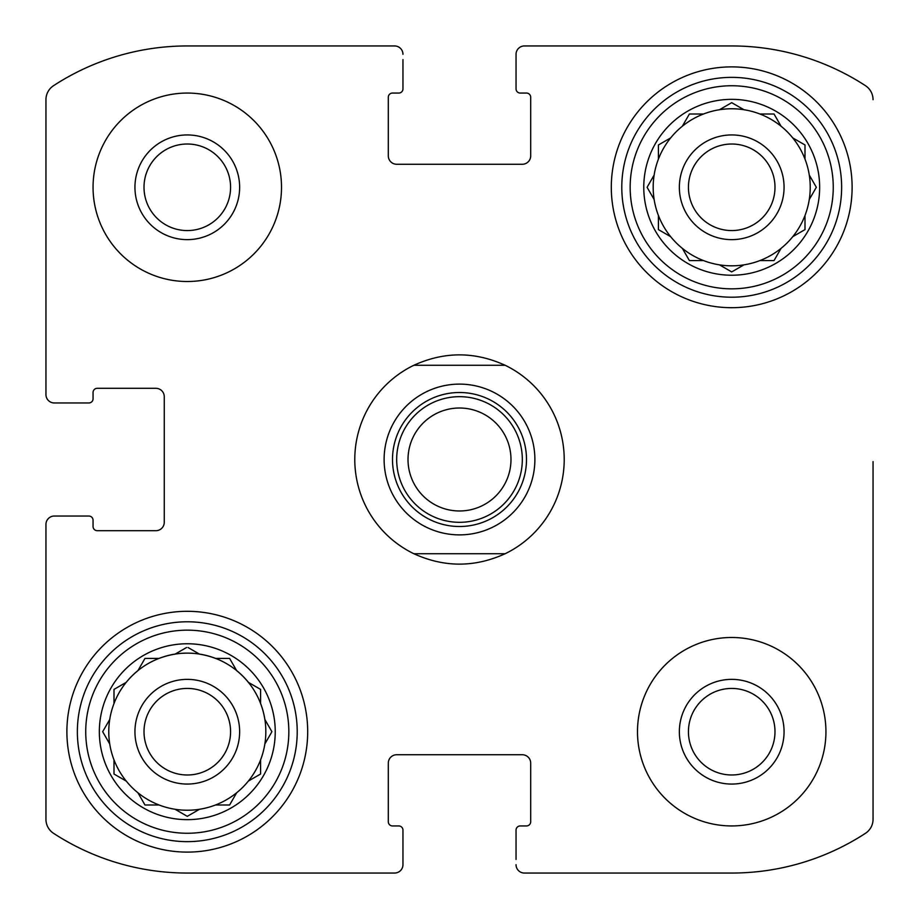 <?xml version="1.0" encoding="UTF-8"?>
<svg xmlns="http://www.w3.org/2000/svg" width="919" height="919" viewBox="0 0 919 919"><rect width="100%" height="100%" fill="white"/><g stroke="black" fill="none" stroke-linecap="round" stroke-linejoin="round"><path stroke-width="1.38" d="M144.007 187.292A43.285 43.285 0 0 1 208.935 149.808A43.285 43.285 0 0 1 208.935 224.776A43.285 43.285 0 0 1 144.007 187.292M688.434 731.708A43.285 43.285 0 0 1 753.35 694.224A43.285 43.285 0 0 1 753.35 769.192A43.285 43.285 0 0 1 688.434 731.708M45.95 819.288L45.95 524.416L45.95 819.288A16.749 16.749 0 0 0 53.555 833.326A244.994 244.994 0 0 0 187.292 873.05L394.584 873.05L187.292 873.05M731.708 873.05L524.416 873.05L731.708 873.05A244.994 244.994 0 0 0 865.445 833.326A16.749 16.749 0 0 0 873.05 819.288L873.05 461.591M873.05 566.288L873.05 819.288M524.416 45.95L731.708 45.95L524.416 45.95A8.374 8.374 0 0 0 516.041 54.324L516.041 88.879A4.193 4.193 0 0 0 520.223 93.06L526.507 93.06A4.193 4.193 0 0 1 530.688 97.253L530.688 155.885A8.374 8.374 0 0 1 522.314 164.26L396.686 164.26A8.374 8.374 0 0 1 388.312 155.885L388.312 97.253A4.193 4.193 0 0 1 392.493 93.06L398.777 93.06A4.193 4.193 0 0 0 402.959 88.879L402.959 59.563M187.292 45.95L394.584 45.95L187.292 45.95A244.994 244.994 0 0 0 53.555 85.674A16.749 16.749 0 0 0 45.95 99.711L45.95 394.584L45.95 99.711M45.95 394.584A8.374 8.374 0 0 0 54.324 402.959L88.879 402.959A4.193 4.193 0 0 0 93.06 398.777L93.06 392.493A4.193 4.193 0 0 1 97.253 388.312L155.885 388.312A8.374 8.374 0 0 1 164.26 396.686L164.26 522.314A8.374 8.374 0 0 1 155.885 530.688L97.253 530.688A4.193 4.193 0 0 1 93.06 526.507L93.06 520.223A4.193 4.193 0 0 0 88.879 516.041L54.324 516.041A8.374 8.374 0 0 0 45.95 524.416M394.584 873.05A8.374 8.374 0 0 0 402.959 864.676L402.959 830.121A4.193 4.193 0 0 0 398.777 825.94L392.493 825.94A4.193 4.193 0 0 1 388.312 821.747L388.312 763.115A8.374 8.374 0 0 1 396.686 754.74L522.314 754.74A8.374 8.374 0 0 1 530.688 763.115L530.688 821.747A4.193 4.193 0 0 1 526.507 825.94L520.223 825.94A4.193 4.193 0 0 0 516.041 830.121L516.041 859.437M402.959 859.437L402.959 864.676M516.041 864.676A8.374 8.374 0 0 0 524.416 873.05M873.05 99.711A16.749 16.749 0 0 0 865.445 85.674A244.994 244.994 0 0 0 731.708 45.95M516.041 59.563L516.041 54.324M402.959 54.324A8.374 8.374 0 0 0 394.584 45.95M59.563 402.959L54.324 402.959M54.324 516.041L59.563 516.041M281.513 187.292A94.232 94.232 0 0 0 187.292 93.06A94.232 94.232 0 0 0 93.06 187.292A94.232 94.232 0 0 0 187.292 281.513A94.232 94.232 0 0 0 281.513 187.292M825.94 731.708A94.232 94.232 0 0 0 731.708 637.487A94.232 94.232 0 0 0 637.487 731.708A94.232 94.232 0 0 0 731.708 825.94A94.232 94.232 0 0 0 825.94 731.708M66.892 731.708A120.4 120.4 0 0 1 247.487 627.436A120.4 120.4 0 0 1 247.487 835.98A120.4 120.4 0 0 1 66.892 731.708M611.307 187.292A120.4 120.4 0 0 1 791.914 83.02A120.4 120.4 0 0 1 791.914 291.564A120.4 120.4 0 0 1 611.307 187.292M643.771 187.292A87.948 87.948 0 0 1 775.682 111.13A87.948 87.948 0 0 1 775.682 263.454A87.948 87.948 0 0 1 643.771 187.292M630.158 187.292A101.561 101.561 0 0 1 782.483 99.344A101.561 101.561 0 0 1 782.483 275.24A101.561 101.561 0 0 1 630.158 187.292M647.516 186.546L654.144 175.058A78.517 78.517 0 0 1 658.418 159.102L658.418 144.972L670.652 137.919A78.517 78.517 0 0 1 682.335 126.236L689.399 114.002L703.517 114.002A78.517 78.517 0 0 1 719.485 109.729L731.708 102.664L743.942 109.729A78.517 78.517 0 0 1 759.898 114.002L774.028 114.002L781.081 126.236A78.517 78.517 0 0 1 792.764 137.919L804.998 144.972L804.998 159.102A78.517 78.517 0 0 1 809.271 175.058L816.336 187.292L809.271 199.515A78.517 78.517 0 0 1 804.998 215.483L804.998 229.601L792.764 236.665A78.517 78.517 0 0 1 781.081 248.348L774.028 260.582L759.898 260.582A78.517 78.517 0 0 1 743.942 264.856L732.454 271.484M647.091 187.292L654.144 199.515A78.517 78.517 0 0 0 658.418 215.483L658.418 229.601L670.652 236.665A78.517 78.517 0 0 0 682.335 248.348L689.399 260.582L703.517 260.582A78.517 78.517 0 0 0 719.485 264.856L731.708 271.909L719.485 264.856A78.517 78.517 0 0 0 743.942 264.856M654.144 175.058A78.517 78.517 0 0 0 654.144 199.515M670.652 137.919A78.517 78.517 0 0 0 658.418 159.102M703.517 114.002A78.517 78.517 0 0 0 682.335 126.236M743.942 109.729A78.517 78.517 0 0 0 719.485 109.729M780.656 125.489L781.081 126.236A78.517 78.517 0 0 0 759.898 114.002M804.998 159.102A78.517 78.517 0 0 0 792.764 137.919L793.511 138.344M809.271 199.515A78.517 78.517 0 0 0 809.271 175.058M793.511 236.229L792.764 236.665A78.517 78.517 0 0 0 804.998 215.483M759.898 260.582A78.517 78.517 0 0 0 781.081 248.348M682.335 248.348A78.517 78.517 0 0 0 703.517 260.582M658.418 215.483A78.517 78.517 0 0 0 670.652 236.665M679.359 187.292A52.349 52.349 0 0 1 757.888 141.951A52.349 52.349 0 0 1 757.888 232.622A52.349 52.349 0 0 1 679.359 187.292M688.434 187.292A43.285 43.285 0 0 1 753.35 149.808A43.285 43.285 0 0 1 753.35 224.776A43.285 43.285 0 0 1 688.434 187.292M621.784 187.292A109.935 109.935 0 0 1 786.675 92.084A109.935 109.935 0 0 1 786.675 282.489A109.935 109.935 0 0 1 621.784 187.292M99.344 731.708A87.948 87.948 0 0 1 231.266 655.546A87.948 87.948 0 0 1 231.266 807.87A87.948 87.948 0 0 1 99.344 731.708M85.731 731.708A101.561 101.561 0 0 1 238.067 643.759A101.561 101.561 0 0 1 238.067 819.656A101.561 101.561 0 0 1 85.731 731.708M271.484 732.454L264.856 743.942A78.517 78.517 0 0 1 260.582 759.898L260.582 774.028L248.348 781.081A78.517 78.517 0 0 1 236.665 792.764L229.601 804.998L215.483 804.998A78.517 78.517 0 0 1 199.515 809.271L187.292 816.336L175.058 809.271A78.517 78.517 0 0 1 159.102 804.998L144.972 804.998L137.919 792.764A78.517 78.517 0 0 1 126.236 781.081L114.002 774.028L114.002 759.898A78.517 78.517 0 0 1 109.729 743.942L102.664 731.708L109.729 719.485A78.517 78.517 0 0 1 114.002 703.517L114.002 689.399L126.236 682.335A78.517 78.517 0 0 1 137.919 670.652L144.972 658.418L159.102 658.418A78.517 78.517 0 0 1 175.058 654.144L186.546 647.516M271.909 731.708L264.856 719.485A78.517 78.517 0 0 0 260.582 703.517L260.582 689.399L248.348 682.335A78.517 78.517 0 0 0 236.665 670.652L229.601 658.418L215.483 658.418A78.517 78.517 0 0 0 199.515 654.144L188.039 647.516M114.002 703.517A78.517 78.517 0 0 1 264.856 743.942A78.517 78.517 0 0 1 175.058 809.271M109.729 719.485A78.517 78.517 0 0 0 109.729 743.942M137.919 792.764A78.517 78.517 0 0 0 159.102 804.998M114.002 759.898A78.517 78.517 0 0 0 126.236 781.081M134.944 731.708A52.349 52.349 0 0 1 213.461 686.378A52.349 52.349 0 0 1 213.461 777.049A52.349 52.349 0 0 1 134.944 731.708M144.007 731.708A43.285 43.285 0 0 1 208.935 694.224A43.285 43.285 0 0 1 208.935 769.192A43.285 43.285 0 0 1 144.007 731.708M77.357 731.708A109.935 109.935 0 0 1 242.26 636.511A109.935 109.935 0 0 1 242.26 826.916A109.935 109.935 0 0 1 77.357 731.708M679.359 731.708A52.349 52.349 0 0 1 757.888 686.378A52.349 52.349 0 0 1 757.888 777.049A52.349 52.349 0 0 1 679.359 731.708M134.944 187.292A52.349 52.349 0 0 1 213.461 141.951A52.349 52.349 0 0 1 213.461 232.622A52.349 52.349 0 0 1 134.944 187.292M229.601 804.998L236.665 792.764M114.002 774.028L114.749 774.453M144.972 658.418L144.547 659.164M689.399 114.002L688.963 114.749M413.86 553.732A104.697 104.697 0 0 1 413.86 365.268L505.14 365.268A104.697 104.697 0 0 1 505.14 553.732L413.86 553.732C444.291 567.586 474.709 567.586 505.14 553.732M505.14 365.268C474.709 351.414 444.291 351.414 413.86 365.268M459.5 534.881A75.381 75.381 0 0 1 394.217 421.81A75.381 75.381 0 0 1 524.783 421.81A75.381 75.381 0 0 1 459.5 534.881M459.5 526.507A67.007 67.007 0 0 1 401.477 426.002A67.007 67.007 0 0 1 517.523 426.002A67.007 67.007 0 0 1 459.5 526.507M459.5 522.314A62.814 62.814 0 0 1 405.095 428.093A62.814 62.814 0 0 1 513.905 428.093A62.814 62.814 0 0 1 459.5 522.314M459.5 510.975A51.475 51.475 0 0 1 414.917 433.757A51.475 51.475 0 0 1 504.083 433.757A51.475 51.475 0 0 1 459.5 510.975"/></g></svg>
